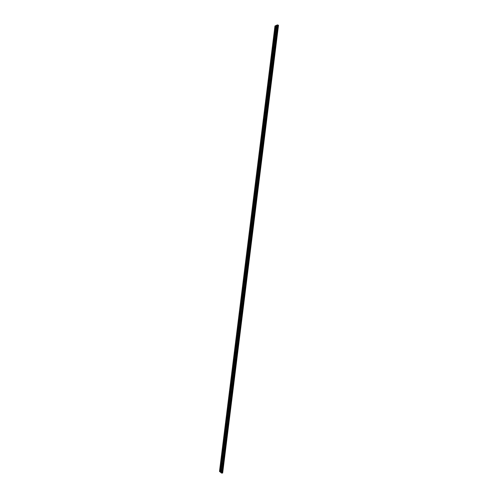 <?xml version="1.0" encoding="UTF-8"?>
<svg xmlns="http://www.w3.org/2000/svg" width="498" height="498" viewBox="0 0 498 498"><rect width="100%" height="100%" fill="white"/><g stroke="black" fill="none" stroke-linecap="round" stroke-linejoin="round"><path stroke-width="0.75" d="M275.251 28.311L275.064 28.666L275.251 28.311M274.442 34.81L274.261 35.165L274.442 34.81M273.632 41.303L273.452 41.658L273.632 41.303M272.823 47.802L272.643 48.15L272.823 47.802M272.014 54.294L271.833 54.643L272.014 54.294M271.205 60.793L271.03 61.136L271.205 60.793M270.395 67.286L270.221 67.628L270.395 67.286M269.586 73.785L269.418 74.121L269.586 73.785M268.777 80.278L268.609 80.614L268.777 80.278M267.968 86.77L267.8 87.1L267.968 86.77M267.158 93.269L266.996 93.593L267.158 93.269M266.349 99.762L266.187 100.086L266.349 99.762M265.54 106.255L265.378 106.572L265.54 106.255M264.731 112.747L264.575 113.065L264.731 112.747M263.921 119.24L263.766 119.557L263.921 119.24M263.112 125.733L262.963 126.044L263.112 125.733M261.5 138.712L261.344 139.023L261.5 138.712M243.721 281.426L243.566 281.115L243.721 281.426M242.918 287.906L242.756 287.595L242.918 287.906M242.109 294.386L241.947 294.075L242.109 294.386M241.3 300.873L241.144 300.555L241.3 300.873M240.49 307.353L240.335 307.029L240.49 307.353M239.687 313.833L239.526 313.51L239.687 313.833M238.878 320.314L238.716 319.99L238.878 320.314M238.069 326.794L237.907 326.464L238.069 326.794M237.266 333.274L237.104 332.944L237.266 333.274M236.457 339.754L236.295 339.418L236.457 339.754M235.654 346.228L235.486 345.892L235.654 346.228M234.844 352.709L234.676 352.366L234.844 352.709M234.035 359.189L233.873 358.846L234.035 359.189M233.232 365.663L233.064 365.32L233.232 365.663M232.423 372.143L232.255 371.794L232.423 372.143M231.62 378.617L231.452 378.268L231.62 378.617M230.811 385.097L230.642 384.742L230.811 385.097M230.001 391.571L229.833 391.216L230.001 391.571M229.198 398.051L229.03 397.684L229.198 398.051M228.389 404.525L228.221 404.158L228.389 404.525M227.586 410.999L227.412 410.632L227.586 410.999M226.777 417.473L226.609 417.106L226.777 417.473M225.974 423.947L225.799 423.574L225.974 423.947M225.164 430.421L224.996 430.048L225.164 430.421M224.361 436.895L224.187 436.516L224.361 436.895M223.552 443.369L223.378 442.983L223.552 443.369M222.749 449.843L222.575 449.457L222.749 449.843M221.94 456.311L221.766 455.925L221.94 456.311M221.137 462.785L220.963 462.393L221.137 462.785M220.328 469.259L220.153 468.861L220.328 469.259M276.701 27.651L276.514 28.013L276.701 27.651M275.892 34.175L275.705 34.53L275.892 34.175M275.077 40.699L274.896 41.048L275.077 40.699M274.267 47.217L274.087 47.571L274.267 47.217M273.452 53.74L273.278 54.089L273.452 53.74M272.643 60.258L272.468 60.607L272.643 60.258M271.827 66.782L271.653 67.118L271.827 66.782M271.018 73.299L270.844 73.636L271.018 73.299M270.202 79.817L270.034 80.153L270.202 79.817M269.393 86.335L269.225 86.671L269.393 86.335M268.578 92.858L268.416 93.182L268.578 92.858M267.768 99.376L267.607 99.7L267.768 99.376M266.959 105.893L266.797 106.211L266.959 105.893M266.144 112.411L265.988 112.729L266.144 112.411M265.334 118.929L265.173 119.24L265.334 118.929M264.519 125.44L264.363 125.757L264.519 125.44M263.71 131.958L263.554 132.269L263.71 131.958M253.115 216.362L253.034 216.91L253.034 216.35M245.053 281.725L244.898 281.414L245.053 281.725M244.244 288.23L244.088 287.912L244.244 288.23M243.435 294.735L243.273 294.418L243.435 294.735M242.626 301.24L242.464 300.923L242.626 301.24M241.816 307.745L241.655 307.428L241.816 307.745M241.001 314.25L240.839 313.927L241.001 314.25M240.192 320.756L240.03 320.432L240.192 320.756M239.382 327.261L239.221 326.931L239.382 327.261M238.573 333.766L238.411 333.43L238.573 333.766M237.764 340.271L237.596 339.935L237.764 340.271M236.955 346.77L236.787 346.434L236.955 346.77M236.145 353.275L235.977 352.933L236.145 353.275M235.33 359.78L235.168 359.432L235.33 359.78M234.521 366.279L234.353 365.93L234.521 366.279M233.711 372.784L233.543 372.429L233.711 372.784M232.902 379.283L232.734 378.928L232.902 379.283M232.093 385.782L231.925 385.427L232.093 385.782M231.284 392.287L231.116 391.926L231.284 392.287M230.474 398.786L230.306 398.425L230.474 398.786M229.665 405.285L229.491 404.918L229.665 405.285M228.856 411.784L228.682 411.416L228.856 411.784M228.047 418.283L227.872 417.909L228.047 418.283M227.237 424.782L227.063 424.408L227.237 424.782M226.428 431.28L226.254 430.901L226.428 431.28M225.619 437.779L225.445 437.393L225.619 437.779M224.81 444.278L224.635 443.892L224.81 444.278M224 450.771L223.826 450.385L224 450.771M223.191 457.27L223.017 456.878L223.191 457.27M222.382 463.769L222.208 463.37L222.382 463.769M221.573 470.261L221.398 469.863L221.573 470.261M220.813 472.453L219.487 471.419L274.964 25.989L276.508 25.323M278.5 25.292L222.668 473.007M221.517 473.081L222.662 473.032L278.444 25.224L277.342 24.9L276.514 25.28L220.807 472.502L221.517 473.081L277.342 24.9M220.191 471.998L275.786 25.61M220.278 472.017L275.873 25.616M222.369 473.007L278.152 25.174M222.332 473L278.114 25.174M221.604 473.1L277.43 24.9M222.643 473.044L278.426 25.211M222.556 473.05L278.345 25.186M222.513 473.038L278.301 25.18M222.183 472.969L277.965 25.168M222.083 472.957L277.865 25.155M222.052 472.963L277.828 25.143M221.984 472.982L277.772 25.112M221.871 473.075L277.685 24.987M221.84 473.088L277.654 24.968M222.662 473.032L278.444 25.224"/></g></svg>
